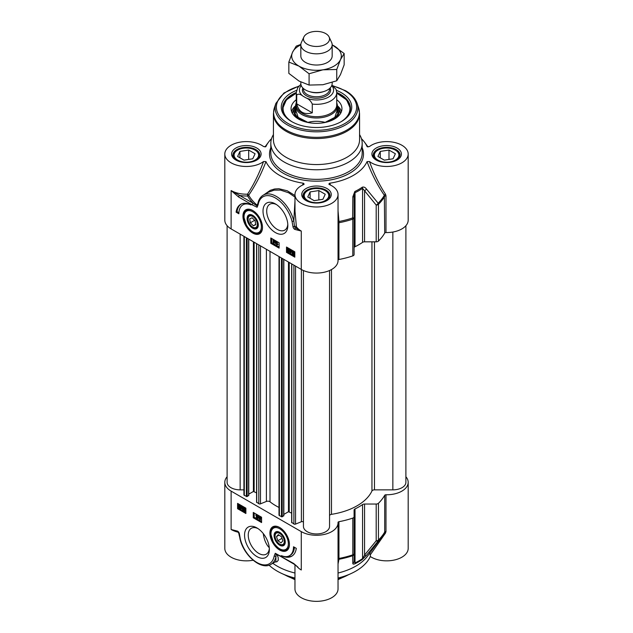 <?xml version="1.0" encoding="UTF-8"?>
<svg xmlns="http://www.w3.org/2000/svg" width="633" height="633" viewBox="0 0 633 633"><rect width="100%" height="100%" fill="white"/><g stroke="black" fill="none" stroke-linecap="round" stroke-linejoin="round"><path stroke-width="0.95" d="M300.833 55.933A15.667 9.044 0 0 0 305.423 62.374A15.667 9.044 0 0 0 322.529 64.329A15.667 9.044 0 0 0 332.167 55.933M300.833 44.88A24.806 14.322 0 0 0 292.541 52.278A24.806 14.322 0 0 0 298.958 66.109A24.806 14.322 0 0 0 322.917 69.812A24.806 14.322 0 0 0 340.459 59.692A24.806 14.322 0 0 0 334.042 45.853A24.806 14.322 0 0 0 332.167 44.88M288.838 62.074L288.838 73.373L298.958 81.032L309.086 85.067L322.917 84.735L336.748 80.787L340.459 74.607L344.162 64.819L344.162 53.512L340.459 59.692L336.748 69.48L322.917 69.812L309.086 73.76L298.958 66.109L288.838 62.074L292.541 52.278L296.252 46.098L300.849 44.421M332.167 44.84L344.162 53.512M336.748 80.787L336.748 69.48M309.086 85.067L309.086 73.76M405.895 225.712L405.895 482.33A13.056 7.541 180 0 1 392.848 489.863L374.467 489.863A2.611 1.511 0 0 0 371.951 490.979A57.437 33.161 180 0 1 331.486 514.344A2.611 1.511 0 0 0 329.556 515.8M329.556 526.403L329.556 270.52L329.556 526.403A13.056 7.541 180 0 1 316.5 533.943A13.056 7.541 180 0 1 303.444 526.403L303.444 522.352A1.306 0.752 0 0 0 302.74 521.679A1.306 0.752 0 0 0 301.395 521.734L295.556 524.092A1.306 0.752 180 0 1 293.886 524.005L291.805 522.383M291.655 513.126L288.482 511.725L283.837 514.407M283.679 515.555L282.207 516.837L279.382 515.634A1.306 0.752 180 0 1 279.003 515.104L279.003 256.563M279.003 507.444A57.437 33.161 180 0 1 270.006 501.803A2.611 1.511 0 0 0 266.398 501.447L260.479 503.844A1.306 0.752 180 0 1 258.81 503.757L256.729 502.127M256.579 492.878L253.406 491.469L248.761 494.151M248.603 495.307L247.131 496.589L244.306 495.386A1.306 0.752 180 0 1 243.927 494.848L243.927 236.315M243.927 489.863L240.152 489.863A13.056 7.541 180 0 1 227.105 482.33L227.105 225.712M300.833 82.045L300.833 83.532A15.667 9.044 0 0 0 305.423 89.926A15.667 9.044 0 0 0 322.498 91.888A15.667 9.044 0 0 0 332.167 83.532L332.167 82.464M303.009 96.161L305.992 97.878C308.785 98.946 310.882 101.011 312.291 104.073L312.291 112.816C304.046 115.103 298.855 112.104 296.711 103.82L296.711 95.077C298.119 93.637 300.216 93.993 303.009 96.161A17.099 9.875 180 0 1 301.261 85.613M312.291 104.073A20.232 11.679 0 0 0 336.732 92.647L336.107 89.356L331.906 85.162M312.291 112.816L296.711 103.82M300.889 84.26L297.676 87.773L296.268 92.647L296.268 105.015A20.232 11.679 0 0 0 302.194 113.275A20.232 11.679 0 0 0 324.246 115.807A20.232 11.679 0 0 0 336.732 105.015L336.732 92.647M296.268 102.942A20.889 12.059 0 0 0 295.611 105.933A20.889 12.059 0 0 0 301.727 114.462A20.889 12.059 0 0 0 324.492 117.073A20.889 12.059 0 0 0 337.389 105.933A20.889 12.059 0 0 0 336.732 102.942M303.887 36.991L301.363 42.458A15.667 9.044 0 0 0 300.833 44.785A15.667 9.044 0 0 0 305.423 51.178A15.667 9.044 0 0 0 322.498 53.14A15.667 9.044 0 0 0 332.167 44.785A15.667 9.044 0 0 0 331.637 42.458L329.113 36.991A13.056 7.541 0 0 0 325.734 33.596A13.056 7.541 0 0 0 313.113 31.65A13.056 7.541 0 0 0 303.887 36.991A13.056 7.541 0 0 0 307.266 44.255A13.056 7.541 0 0 0 323.02 45.457A13.056 7.541 0 0 0 329.113 36.991M252.717 227.105A6.528 3.766 60 0 1 248.104 219.113A6.528 3.766 60 0 1 253.469 216.953A6.528 3.766 60 0 1 257.085 226.021A6.528 3.766 60 0 1 252.717 227.105L253.2 227.389A7.216 4.162 60 0 0 258.027 226.187A7.216 4.162 60 0 0 258.296 224.715M248.104 219.113L248.104 218.551A7.216 4.162 60 0 1 252.963 215.481M255.123 220.735L255.74 224.715L253.335 225.759L250.312 222.816L249.687 218.836L252.1 217.799L255.123 220.735M250.312 222.816L254.672 220.3M253.335 225.759L255.692 224.399M246.933 210.053A13.056 7.541 60 0 1 247.115 209.942A13.056 7.541 60 0 1 249.806 209.333M262.038 230.523A13.056 7.541 60 0 1 260.163 232.548A13.056 7.541 60 0 1 259.981 232.651M252.717 228.228A7.897 4.558 -120 0 0 258.304 225A7.897 4.558 -120 0 0 252.717 215.331A7.897 4.558 -120 0 0 247.131 218.551A7.897 4.558 -120 0 0 252.717 228.228M384.31 160.149L377.917 156.462L380.259 151.414L388.994 150.061L395.388 153.756L393.046 158.804L384.31 160.149M388.994 150.061L388.994 159.429M380.259 151.414L380.259 157.807M399.431 157.293A13.056 7.541 0 0 0 399.708 155.75A13.056 7.541 0 0 0 399.265 153.795A13.056 7.541 0 0 0 395.886 150.417L395.332 150.1A12.272 7.082 180 0 1 392.784 161.241A12.272 7.082 180 0 1 374.799 156.944A12.272 7.082 180 0 1 377.972 150.1A12.272 7.082 180 0 1 395.332 150.1M377.972 150.1L377.418 150.417A13.056 7.541 0 0 0 373.597 155.75A13.056 7.541 0 0 0 373.874 157.293M244.006 160.149L237.612 156.462L239.954 151.414L248.69 150.061L255.083 153.756L252.741 158.804L244.006 160.149M248.69 150.061L248.69 159.429M239.954 151.414L239.954 157.807M259.126 157.293A13.056 7.541 0 0 0 259.403 155.75A13.056 7.541 0 0 0 258.96 153.795A13.056 7.541 0 0 0 255.582 150.417L255.028 150.1A12.272 7.082 180 0 1 252.48 161.241A12.272 7.082 180 0 1 234.495 156.944A12.272 7.082 180 0 1 237.668 150.1A12.272 7.082 180 0 1 255.028 150.1M237.668 150.1L237.114 150.417A13.056 7.541 0 0 0 233.292 155.75A13.056 7.541 0 0 0 233.569 157.293M322.893 199.3L314.158 200.653L307.765 196.958L310.107 191.918L318.842 190.565L325.235 194.26L322.893 199.3M318.842 190.565L318.842 199.933M310.107 191.918L310.107 198.311M329.279 197.797A13.056 7.541 0 0 0 329.556 196.246A13.056 7.541 0 0 0 325.734 190.921L325.18 190.604A12.272 7.082 180 0 1 327.126 199.15A12.272 7.082 180 0 1 313.327 202.449A12.272 7.082 180 0 1 307.82 190.604A12.272 7.082 180 0 1 325.18 190.604M307.82 190.604L307.266 190.921A13.056 7.541 0 0 0 303.444 196.246A13.056 7.541 0 0 0 303.721 197.797M385.988 232.556A21.538 12.438 0 0 0 408.19 220.126L408.19 154.041A21.538 12.438 180 0 1 393.497 165.83A21.538 12.438 180 0 1 369.458 161.534L367.045 161.613C371.793 174.186 377.561 185.414 384.35 195.304L384.706 233.071A1.306 0.752 180 0 1 385.988 232.556L385.988 195.803L385.505 194.236C379.222 184.575 373.874 173.679 369.458 161.534M385.505 194.236A1.306 0.625 -34.6 0 0 384.35 195.304A71.466 41.264 180 0 1 378.162 203.201L366.404 188.99A2.611 1.242 139.9 0 1 364.561 190.762L376.192 205.076A2.611 1.511 0 0 0 378.447 204.332A2.611 1.836 -134.6 0 0 378.162 203.201A2.611 1.266 141.7 0 1 376.192 205.076L376.192 241.83A2.611 1.511 0 0 0 378.447 241.086A71.798 41.454 0 0 0 384.706 233.071M376.192 241.83L364.561 241.83L364.561 190.762L362.559 188.349A2.611 1.638 -124.6 0 0 362.305 187.194A59.724 34.483 180 0 1 354.82 191.514L352.826 196.831L352.636 217.934A2.611 1.076 71.3 0 1 352.803 219.137A2.611 1.511 0 0 0 354.092 217.831L352.636 217.934A71.466 41.264 180 0 1 338.956 221.51L338.038 210.734M338.038 260.123A1.306 0.752 180 0 1 338.924 259.506A71.798 41.454 0 0 0 352.803 255.89A2.611 1.511 0 0 0 354.092 254.585L354.092 196.8L355.026 192.693A60.048 34.673 0 0 0 362.559 188.349L362.559 242.368A2.611 1.511 180 0 1 364.561 241.83M362.559 242.368A60.048 34.673 180 0 1 355.026 246.72L355.026 193.532M354.092 247.875A2.611 1.511 180 0 1 355.026 246.72M257.9 203.422L257.069 205.147A71.426 41.24 180 0 1 248.698 195.233A1.306 0.625 34.5 0 0 247.543 194.173L247.614 195.993A1.306 1.013 150.2 0 0 248.698 195.233C255.471 185.358 261.223 174.146 265.955 161.613L263.542 161.534A21.538 12.438 180 0 1 239.503 165.83A21.538 12.438 180 0 1 224.81 154.041L224.81 220.126A21.538 12.438 0 0 0 231.116 228.917L301.268 269.421A21.538 12.438 0 0 0 324.745 272.119A21.538 12.438 0 0 0 338.038 260.63L338.038 194.545A21.538 12.438 180 0 1 316.5 206.983A21.538 12.438 180 0 1 294.962 194.545A21.538 12.438 180 0 1 303.524 184.614L304.18 184.092L303.389 183.222L302.4 185.145M290.444 251.056L291.307 251.554L290.444 252.496L290.444 251.056M290.998 251.372L290.998 251.894M290.444 250.692L291.647 251.744L290.104 252.931L290.104 249.734L290.444 250.692L290.998 250.375L292.201 251.064L291.647 251.388M292.13 251.467L291.647 251.744M292.035 251.602L290.381 253.089M290.634 249.426L290.104 249.734M290.998 250.375L290.998 249.631L290.444 249.924M292.889 251.705L292.968 253.137M292.414 253.453L292.256 252.559L293.198 251.831L293.815 252.448L292.414 253.453M292.549 251.752L293.198 251.831M292.573 253.77L293.981 252.757L294.147 253.667L293.19 254.403L292.573 253.77L293.126 253.445L294.068 254.213M293.997 252.82L293.126 253.445M293.862 254.482L293.19 254.403L293.744 254.086M292.027 254.157L292.272 251.348L294.551 252.353L294.131 254.893L292.367 253.96M292.272 251.348L293.308 250.969M293.744 251.143L294.598 251.966M294.78 251.815L294.361 252.061M294.812 252.243L294.218 252.591M294.812 254.474L294.131 254.893M276.827 242.186L276.827 244.686L277.499 244.607L276.486 245.2L276.486 241.988L277.381 241.869L277.381 244.37L276.827 244.686M277.381 244.37L278.053 244.291L277.499 244.607M278.053 244.291L277.254 245.011M277.381 241.869L276.486 241.988M274.967 244.37L275.497 241.371L274.967 244.37L276.328 241.205L275.774 241.529M276.328 241.205L275.497 241.371M273.448 241.363L274.318 241.861L273.448 242.803L273.448 241.363M274.002 241.687L274.002 242.202M273.448 241.007L274.651 242.059L273.108 243.238L273.108 240.042L273.448 241.007L274.002 240.682L275.205 241.379L274.651 241.695M275.205 241.379L274.651 242.059M275.205 241.735L273.385 243.396M273.448 240.239L274.002 239.915L273.108 240.042M274.002 239.915L274.002 240.682M289.028 250.692L288.482 251.681L287.928 250.051L288.474 249.062L289.028 250.692M289.028 248.737L288.482 249.734L289.036 251.364M288.474 252.005L287.58 249.845L288.474 248.737L289.384 250.89L288.474 252.005L289.598 251.76M288.68 248.294L287.92 248.666L288.964 248.46M289.028 248.421L289.938 250.573L289.028 251.681M271.731 238.514L271.731 242.771L279.113 247.036M287.422 247.574L287.422 251.831L294.812 256.096M286.504 247.036L294.812 251.831L294.812 257.164L286.504 252.369L286.504 247.036M286.504 252.369L287.422 251.831M270.805 243.309L270.805 237.976L279.113 242.771L279.113 248.104L270.805 243.309L271.731 242.771M236.101 212.182A22.717 13.111 60 0 1 240.643 204.34A22.717 13.111 60 0 1 250.984 204.91A19.583 11.307 -120 0 0 242.93 204.823A19.583 11.307 -120 0 0 238.87 213.78L236.101 212.182L237.027 211.651L238.902 212.735M242.93 204.823L243.847 204.285A19.583 11.307 60 0 1 246.554 203.415M241.11 204.087A22.717 13.111 -120 0 0 237.027 211.651M292.05 121.797A33.937 19.599 180 0 1 282.563 108.211A33.937 19.599 180 0 1 296.268 92.473M336.732 92.473A33.937 19.599 180 0 1 340.499 94.357A33.937 19.599 180 0 1 350.437 108.211A33.937 19.599 180 0 1 340.95 121.797M296.568 90.361A35.242 20.351 0 0 0 291.576 121.536A35.242 20.351 0 0 0 341.424 121.536A35.242 20.351 0 0 0 336.432 90.361M287.793 224.296A14.939 8.625 60 0 1 284.739 230.135A14.939 8.625 60 0 1 277.27 229.391A14.939 8.625 60 0 1 267.506 216.225A14.939 8.625 60 0 1 269.8 204.253A14.939 8.625 60 0 1 276.384 204.53M275.426 232.588A17.55 10.136 -120 0 0 287.833 225.427A17.55 10.136 -120 0 0 275.426 203.929A17.55 10.136 -120 0 0 263.012 211.098A17.55 10.136 -120 0 0 275.426 232.588M294.923 229.439L301.268 231.053L295.516 227.951A1.306 0.831 114 0 0 294.923 229.439A2.532 1.464 -120 0 1 292.944 226.464A1.306 0.673 -5 0 0 294.527 226.464L293.807 220.885A26.111 15.073 -120 0 0 263.296 195.114C260.385 196.871 258.557 199.775 257.821 203.81L257.821 203.81A1.306 0.878 -169.8 0 0 258.185 204.57A24.806 14.322 60 0 1 274.168 197.338A24.806 14.322 60 0 1 292.027 221.305A1.306 0.467 -14.2 0 0 293.815 220.933M263.542 161.534C259.134 173.648 253.801 184.527 247.543 194.173A21.538 12.438 180 0 1 231.116 190.549L238.617 197.005A1.306 0.752 -60 0 1 239.535 195.407L231.116 190.549L231.116 228.917M252.717 233.055A13.807 7.976 -120 0 0 261.84 231.069A13.807 7.976 -120 0 0 259.617 217.792A13.807 7.976 -120 0 0 249.236 209.23A13.807 7.976 -120 0 0 243.112 218.282A13.807 7.976 -120 0 0 252.717 233.055M271.533 138.722A52.215 30.147 0 0 0 268.479 142.196A52.215 30.147 0 0 0 265.955 146.476L265.725 146.737M224.81 154.041A21.538 12.438 180 0 1 239.503 142.251A21.538 12.438 180 0 1 263.542 146.547L265.86 146.619M265.955 161.613A52.215 30.147 0 0 0 303.389 183.222M330.6 185.145L329.611 183.222L328.82 184.092L329.476 184.614A21.538 12.438 180 0 1 338.038 194.545M329.611 183.222A52.215 30.147 0 0 0 367.045 161.613M367.275 146.737L369.458 146.547A21.538 12.438 180 0 1 393.497 142.251A21.538 12.438 180 0 1 408.19 154.041M361.467 138.722A52.215 30.147 0 0 1 364.521 142.196A52.215 30.147 0 0 1 367.045 146.476L367.14 146.619M273.424 134.592A45.687 26.38 0 0 0 270.813 143.382A45.687 26.38 0 0 0 284.193 162.032A45.687 26.38 0 0 0 333.987 167.753A45.687 26.38 0 0 0 362.187 143.382A45.687 26.38 0 0 0 359.576 134.592M238.617 197.005L252.258 204.886A1.306 0.752 -60 0 1 253.184 203.288L239.535 195.407A22.843 13.19 0 0 0 247.614 195.993A72.566 41.897 0 0 0 253.184 203.288L257.061 205.931L257.069 205.147M252.258 204.886L257.101 207.268L257.061 205.931M257.03 206.073L257.417 205.29M257.821 203.81L257.37 205.393M301.268 269.421L301.268 231.053A21.538 12.438 180 0 1 296.402 226.733A1.306 0.997 146.3 0 1 295.516 227.951A1.266 0.728 60 0 1 294.527 226.464A1.306 0.649 -2.5 0 1 296.402 226.733L295.002 211.113L294.962 194.545M268.068 192.361L274.152 190.129L280.451 190.09L288.695 192.812L294.962 197.069M294.962 195.542L287.255 190.77L278.876 188.729L274.58 188.99L270.338 190.296L264.04 194.687M294.962 201.262L293.815 220.885M338.038 221.621L338.956 221.51L338.924 222.753A71.798 41.454 0 0 0 352.803 219.137L352.803 255.89M366.404 188.99C365.217 187.344 363.856 186.751 362.305 187.194M354.092 196.8L352.826 196.831M286.037 157.277A43.076 24.869 0 0 0 332.982 162.665A43.076 24.869 0 0 0 359.576 139.687L359.576 113.671A43.076 24.869 0 0 1 332.982 136.649A43.076 24.869 0 0 1 286.037 131.26A43.076 24.869 0 0 1 273.424 113.671L273.424 139.687A43.076 24.869 0 0 0 286.037 157.277M295.611 105.988A22.717 13.111 0 0 0 294.495 107.887A22.717 13.111 0 0 0 297.898 118.672M335.102 118.672A22.717 13.111 0 0 0 338.505 107.887A22.717 13.111 0 0 0 337.389 105.988M296.268 99.721A25.455 14.694 0 0 0 291.053 108.939A25.455 14.694 0 0 0 315.503 123.324A25.455 14.694 0 0 0 341.947 108.939A25.455 14.694 0 0 0 336.732 99.721M307.741 122.414A20.889 12.059 180 0 1 325.259 122.414M275.054 536.104A6.528 3.766 60 0 1 279.003 533.105A6.528 3.766 60 0 1 284.09 539.799A6.528 3.766 60 0 1 281.614 544.72A6.528 3.766 60 0 1 279.667 544.095A6.528 3.766 60 0 1 275.054 536.104L275.054 535.542A7.216 4.162 60 0 1 279.921 532.464M285.246 541.698A7.216 4.162 60 0 1 282.302 545.068A7.216 4.162 60 0 1 280.158 544.372L279.667 544.095M282.856 540.93L281.02 542.892L277.832 540.724L276.486 536.602L278.322 534.64L281.511 536.808L282.856 540.93M276.486 536.602L279.034 535.122M277.832 540.724L282.001 538.319M288.988 547.505A13.056 7.541 60 0 1 287.121 549.539A13.056 7.541 60 0 1 286.931 549.642M273.883 527.036A13.056 7.541 60 0 1 274.065 526.925A13.056 7.541 60 0 1 276.756 526.324M277.112 543.019A7.897 4.558 -120 0 0 285.254 541.99A7.897 4.558 -120 0 0 279.667 532.313A7.897 4.558 -120 0 0 274.239 534.11A7.897 4.558 -120 0 0 277.112 543.019M338.038 560.158A1.306 1.187 -176.4 0 1 338.956 559.287A71.466 41.264 0 0 0 352.636 555.719L352.826 563.251A2.611 2.453 -0 0 0 354.092 561.147L354.092 553.543A2.611 1.511 180 0 1 352.803 554.84A2.611 1.076 71.3 0 1 352.636 555.719A2.611 2.421 0 0 0 354.092 553.543L354.092 516.789A2.611 1.511 180 0 1 352.803 518.095A71.798 41.454 180 0 1 338.924 521.703A1.306 0.752 0 0 0 338.03 522.423A1.306 0.752 0 0 0 338.03 522.447A21.538 12.438 180 0 1 338.038 522.834A21.538 12.438 180 0 1 324.745 534.323A21.538 12.438 180 0 1 301.268 531.625L231.116 491.121A21.538 12.438 180 0 1 224.81 482.33A21.538 12.438 180 0 1 227.105 476.744M354.092 516.789L354.092 510.079A2.611 1.511 0 0 1 355.026 508.916A60.048 34.673 0 0 0 362.559 504.572L362.559 558.591A60.048 34.673 180 0 1 355.026 562.943L354.092 561.147M364.561 504.034L376.192 504.034L376.192 540.788A2.611 1.266 38.3 0 0 378.162 540.978A2.611 1.836 -134.6 0 0 378.447 540.044A2.611 1.511 180 0 1 376.192 540.788L364.561 555.101L364.561 504.034A2.611 1.511 0 0 0 362.559 504.572M405.895 476.744A21.538 12.438 180 0 1 408.19 482.33A21.538 12.438 180 0 1 385.988 494.761A1.306 0.752 0 0 0 384.706 495.275A71.798 41.454 180 0 1 378.447 503.29A2.611 1.511 180 0 1 376.192 504.034M242.684 509.067L241.814 508.56L242.684 507.619L242.684 509.067M242.684 507.903L242.684 508.426M242.368 508.244L241.814 508.56M242.684 509.423L241.482 508.37L242.74 507.025L243.396 509.834L243.025 509.62L243.025 510.388L242.684 509.423M243.025 507.191L243.578 506.867L242.74 507.025M243.578 506.867L243.578 508.94L243.025 509.256M243.578 509.731L243.025 510.388M240.714 506.661L240.872 507.555L239.923 508.291L239.306 507.666L240.714 506.661M240.73 506.724L239.86 507.35L240.793 508.093M240.572 508.362L239.923 508.291L240.477 507.967M240.129 507.698L239.575 508.014M239.86 507.35L239.306 507.666M240.556 506.353L239.147 507.357L238.981 506.447L239.931 505.712L240.556 506.353M239.606 505.585L239.021 506.922M239.575 506.606L239.701 507.033M239.258 505.632L239.931 505.712M241.102 505.957L240.856 508.766L238.768 508.054L238.601 506.242L238.997 505.229L240.785 506.186L241.577 505.688M241.743 505.783L241.284 506.25M241.838 505.933L240.951 506.487M241.505 506.171L241.648 508.196M241.482 508.394L240.856 508.766M238.997 505.229L240.208 504.897M240.485 505.031L241.339 505.862M256.302 517.929L256.302 515.428L255.621 515.127L256.42 514.787L256.302 517.929M257.101 514.653L256.642 514.914M257.196 514.708L257.196 517.81L256.642 518.126M258.153 515.753L257.623 518.751L258.581 515.507M258.85 515.666L258.43 515.911M258.944 515.713L257.623 518.751M259.672 518.751L258.81 518.253L259.672 517.311L259.672 518.751M259.672 517.588L259.672 518.111M259.364 517.929L258.81 518.253M259.672 519.115L258.478 518.063L259.736 516.718L260.392 519.527L260.013 519.313L260.013 520.073L259.672 519.115M260.21 516.441L259.736 516.718M260.487 516.607L260.013 516.876M260.567 516.655L260.567 518.633L260.013 518.949M260.567 518.633L260.946 518.846L260.392 519.163M260.946 518.846L260.392 519.527M260.567 519.424L260.013 520.073M244.821 508.133L245.2 510.736M244.093 509.43L244.639 508.434L245.2 510.063L244.647 511.053L244.093 509.43L244.647 509.106M245.2 507.793L244.647 508.117L245.549 510.269L244.647 511.377L244.021 510.689L243.745 509.225L244.647 508.117L244.085 508.038L245.2 507.793L245.889 508.623M245.889 511.021L244.647 511.377M254.197 512.975L254.197 517.232L261.579 521.497M238.499 503.915L238.499 508.172L245.889 512.437M237.581 508.71L237.581 503.377L245.889 508.172L245.889 513.505L237.581 508.71L238.499 508.172M253.271 512.437L261.579 517.232L261.579 522.565L253.271 517.77L253.271 512.437M253.271 517.77L254.197 517.232M293.514 546.762L296.284 548.36A22.717 13.111 60 0 1 291.742 556.201A22.717 13.111 60 0 1 281.408 555.632A19.583 11.307 -120 0 0 289.463 555.727A19.583 11.307 -120 0 0 293.514 546.762M294.408 547.276A19.583 11.307 60 0 1 290.381 555.188L289.463 555.727M286.757 556.589A22.717 13.111 -120 0 0 292.201 555.924M269.334 548.32A14.939 8.625 60 0 1 266.279 554.16A14.939 8.625 60 0 1 258.81 553.416A14.939 8.625 60 0 1 249.046 540.25A14.939 8.625 60 0 1 251.341 528.278A14.939 8.625 60 0 1 257.924 528.547M256.966 527.954L256.966 527.954A17.55 10.136 -120 0 0 244.552 535.114A17.55 10.136 -120 0 0 256.966 556.613A17.55 10.136 -120 0 0 269.373 549.452A17.55 10.136 -120 0 0 256.966 527.954L256.966 527.954M297.906 567.136L293.767 563.536L275.284 553.282L274.2 555.972A24.806 14.322 60 0 1 258.217 563.204A24.806 14.322 60 0 1 240.366 539.237L239.448 534.086A1.306 0.673 175 0 1 239.068 533.666L237.858 531.767A1.306 0.831 -66 0 1 237.462 531.103L231.116 529.497L236.18 531.142M279.667 527.495A13.807 7.976 -120 0 0 276.186 526.221A13.807 7.976 -120 0 0 272.768 542.75A13.807 7.976 -120 0 0 288.79 548.051A13.807 7.976 -120 0 0 279.667 527.495M269.286 547.727L269.049 547.505C266.034 544.245 264.103 539.609 263.273 533.587M293.767 563.536A1.306 0.752 120 0 0 294.036 564.13A1.306 0.752 120 0 0 294.155 564.177M280.126 555.655A1.306 0.752 120 0 0 280.395 556.257L294.044 564.13L298.04 567.255M275.284 553.282L276.882 554.492A71.426 41.24 0 0 0 277.262 554.643M280.395 556.257L276.004 554.081L275.838 561.526M274.2 555.972A1.306 0.878 10.2 0 0 276.028 556.154A26.111 15.073 -120 0 1 270.94 564.359L275.822 561.542M239.068 533.666L240.018 539.023C243.752 555.505 261.247 570.618 270.94 564.359M274.912 562.064L276.969 561.748L278.306 560.181L278.14 557.301L276.882 554.492M238.625 532.503L239.401 536.167M224.81 482.33L224.81 548.415A21.538 12.438 0 0 0 253.113 560.221M338.038 564.003L338.956 559.287L338.924 521.703M369.719 552.744L370.313 554.801L385.505 533.049L385.988 531.514A1.306 0.752 0 0 0 384.706 532.029L382.221 536.325A71.466 41.264 0 0 0 384.35 533.081M385.505 533.049A1.306 0.68 35.7 0 0 384.405 533.002M352.826 563.251C352.684 564.13 353.349 564.327 354.82 563.829A59.724 34.483 0 0 0 362.305 559.509L366.404 555.41L378.162 540.978A71.466 41.264 0 0 0 382.221 536.325L367.638 556.035A55.609 32.109 0 0 1 338.038 573.023M362.305 559.509A2.611 1.638 -124.6 0 0 362.559 558.591L364.561 555.101A2.611 1.242 40.1 0 0 366.404 555.41M272.807 563.283A55.609 32.109 0 0 0 294.962 573.023M370.313 554.801L370.313 556.51A21.538 12.438 0 0 0 394.137 560.07A21.538 12.438 0 0 0 408.19 548.415L408.19 482.33M294.962 578.016A55.609 32.109 180 0 1 269.08 565.182M370.313 556.51A55.609 32.109 180 0 1 338.038 578.016M294.962 564.707L294.962 588.912A21.538 12.438 0 0 0 316.5 601.35A21.538 12.438 0 0 0 338.038 588.912L338.038 522.834M392.848 232.034L392.848 489.863M374.467 241.83L374.467 489.863M371.951 241.83L371.951 490.979M331.486 269.563L331.486 514.344M303.444 270.52L303.444 522.352M301.395 269.492L301.395 521.734M295.556 266.121L295.556 524.092M293.886 265.156L293.886 524.005M291.805 263.953L291.805 522.803M289.218 262.466L289.218 511.725M288.482 262.038L288.482 511.725M283.679 259.269L283.679 515.982M282.207 258.414L282.207 516.837M281.463 257.987L281.463 516.837M279.382 256.784L279.382 515.634M270.006 251.372L270.006 501.803M266.398 249.283L266.398 501.447M260.479 245.873L260.479 503.844M258.81 244.908L258.81 503.757M256.729 243.705L256.729 502.555M254.142 242.21L254.142 491.469M253.406 241.79L253.406 491.469M248.603 239.013L248.603 495.734M247.131 238.166L247.131 496.589M246.387 237.739L246.387 496.589M244.306 236.536L244.306 495.386M240.152 234.139L240.152 489.863M309.584 91.643A13.056 7.541 0 0 0 323.416 91.643M329.556 88.533L329.556 89.237A13.056 7.541 180 0 1 321.493 96.2A13.056 7.541 180 0 1 307.266 94.57A13.056 7.541 180 0 1 303.444 89.237L303.444 88.533M302.875 87.995A14.1 8.142 0 0 0 306.53 95.844A14.1 8.142 0 0 0 323.542 97.142A14.1 8.142 0 0 0 330.125 87.995M331.739 85.613A17.099 9.875 180 0 1 327.38 97.704A17.099 9.875 180 0 1 305.992 97.878M296.268 92.647A20.232 11.679 0 0 0 296.711 95.077M260.163 232.548L259.799 232.762A13.056 7.541 -120 0 0 262.481 227.492M252.646 210.465A13.056 7.541 -120 0 0 246.743 210.156C244.71 211.43 243.737 213.685 243.816 216.921L246.419 225.332C251.507 232.39 255.969 234.867 259.799 232.762M252.717 231.797A12.272 7.082 -120 0 0 261.389 226.788A12.272 7.082 -120 0 0 252.717 211.754A12.272 7.082 -120 0 0 244.037 216.771A12.272 7.082 -120 0 0 252.717 231.797M255.859 149.617A13.443 7.762 180 0 1 259.791 155.109L257.14 159.342C250.668 163.029 243.816 163.251 236.568 159.999C233.435 157.403 232.216 155.773 232.904 155.109A13.443 7.762 180 0 1 241.205 147.932A13.443 7.762 180 0 1 255.859 149.617M326.011 190.122A13.443 7.762 180 0 1 329.943 195.613L327.293 199.846C320.82 203.533 313.968 203.755 306.72 200.503C303.587 197.907 302.368 196.277 303.057 195.613A13.443 7.762 180 0 1 311.357 188.436A13.443 7.762 180 0 1 326.011 190.122M396.163 149.617A13.443 7.762 180 0 1 400.096 155.109L397.445 159.342C390.972 163.029 384.12 163.251 376.872 159.999C373.739 157.403 372.521 155.773 373.209 155.109A13.443 7.762 180 0 1 381.509 147.932A13.443 7.762 180 0 1 396.163 149.617M292.81 252.243L292.256 252.559M293.672 251.182L293.19 251.459M294.218 251.499L293.665 251.815M288.482 249.734L287.928 250.051M289.661 249.109L289.107 249.434M298.649 86.397A40.116 23.16 0 0 0 288.134 123.522A40.116 23.16 0 0 0 344.866 123.522A40.116 23.16 0 0 0 344.866 90.764A40.116 23.16 0 0 0 333.282 86.104M292.027 221.305L292.944 226.464M257.101 207.268L258.185 204.57M362.187 143.382L362.187 152.972A45.687 26.38 180 0 1 333.987 177.343A45.687 26.38 180 0 1 284.193 171.63A45.687 26.38 180 0 1 270.813 152.972L270.813 143.382M270.813 147.695A46.992 27.132 0 0 0 283.267 173.228A46.992 27.132 0 0 0 339.478 177.707A46.992 27.132 0 0 0 362.187 147.695M306.071 200.566A14.749 8.514 0 0 0 330.75 196.752A14.749 8.514 0 0 0 312.678 186.316A14.749 8.514 0 0 0 306.071 200.566M235.919 160.062A14.749 8.514 0 0 0 260.598 156.248A14.749 8.514 0 0 0 242.526 145.819A14.749 8.514 0 0 0 235.919 160.062M376.224 160.062A14.749 8.514 0 0 0 400.903 156.248A14.749 8.514 0 0 0 382.838 145.819A14.749 8.514 0 0 0 376.224 160.062M385.988 195.803A1.306 0.752 0 0 0 384.706 196.317A71.798 41.454 0 0 1 378.447 204.332L378.447 241.086M338.038 223.37A1.306 0.752 180 0 1 338.924 222.753L338.924 259.506M354.82 191.514A2.611 1.369 64.2 0 1 355.026 192.693M298.982 86.017L283.964 93.004L275.869 103.408L274.374 107.879A42.902 24.766 0 0 0 286.163 130.082A42.902 24.766 0 0 0 336.614 134.449A42.902 24.766 0 0 0 358.626 107.879L359.576 113.671M275.869 103.408A41.382 23.888 0 0 0 287.24 124.828A41.382 23.888 0 0 0 335.901 129.037A41.382 23.888 0 0 0 357.131 103.408L358.626 107.879M295.611 107.808A21.672 12.51 0 0 0 305.019 121.75M327.981 121.75A21.672 12.51 0 0 0 337.389 107.808M340.76 121.908A33.414 19.291 0 0 0 336.732 93.28M296.268 93.28A33.414 19.291 0 0 0 292.24 121.908M294.495 107.887L293.253 110.68A23.999 13.855 0 0 0 292.517 113.568M340.483 113.568A23.999 13.855 0 0 0 339.747 110.68L338.505 107.887M341.432 111.598A25.265 14.591 0 0 0 337.381 105.751M295.619 105.751A25.265 14.591 0 0 0 291.568 111.598M287.121 549.539L286.749 549.753A13.056 7.541 -120 0 0 289.431 544.483M279.596 527.447A13.056 7.541 -120 0 0 273.693 527.139C271.66 528.413 270.687 530.668 270.774 533.912L273.377 542.315C278.465 549.373 282.919 551.857 286.749 549.753M275.695 545.377A12.272 7.082 -120 0 0 287.382 547.806A12.272 7.082 -120 0 0 283.639 532.155A12.272 7.082 -120 0 0 271.953 529.726A12.272 7.082 -120 0 0 275.695 545.377M239.535 506.131L238.981 506.447M241.727 506.788L241.173 507.104M241.806 507.444L241.252 507.761M240.461 505.039L239.931 505.348M239.448 534.086A2.532 1.464 -120 0 0 237.462 531.103M301.268 531.625L301.268 569.993A21.538 12.438 0 0 1 296.64 566.021M231.116 491.121L231.116 529.497A21.538 12.438 0 0 0 238.451 532.266M348.688 574.59A45.687 26.38 180 0 1 338.038 579.14M294.962 579.14A45.687 26.38 180 0 1 284.312 574.59M338.038 559.081A1.306 0.752 180 0 1 338.924 558.456A71.798 41.454 180 0 0 352.803 554.84L352.803 518.095M385.988 531.514L385.988 494.761M384.706 495.275L384.706 532.029A71.798 41.454 180 0 1 378.447 540.044L378.447 503.29M355.026 508.916L355.026 562.943A2.611 1.369 64.2 0 1 354.82 563.829M291.655 522.589L291.655 263.866M283.837 515.768L283.837 259.356M256.579 502.341L256.579 243.618M248.761 495.52L248.761 239.108M337.389 112.358L337.389 105.933M295.611 112.358L295.611 105.933M332.167 56.028L332.167 44.785M300.833 56.028L300.833 44.785M399.708 156.786L399.708 155.75M373.597 156.786L373.597 155.75M259.403 156.786L259.403 155.75M233.292 156.786L233.292 155.75M329.556 197.29L329.556 196.246M303.444 197.29L303.444 196.246M294.954 209.476L294.962 209.064M263.296 195.114L268.178 192.297M364.521 142.196L368.042 146.967M268.479 142.196L264.958 146.967M274.374 107.879L273.424 113.671M357.131 103.408C355.374 98.416 351.505 94.182 345.523 90.701L332.665 85.669M296.268 93.138L286.361 99.919L282.571 108.631M350.429 108.631L346.639 99.919L336.732 93.138M295.801 110.229L298.175 117.366L308.129 122.517M324.871 122.517L334.825 117.366L337.199 110.229M350.959 573.609L338.038 579.646M294.962 579.646L282.041 573.609M237.858 531.767L236.109 531.127"/></g></svg>
